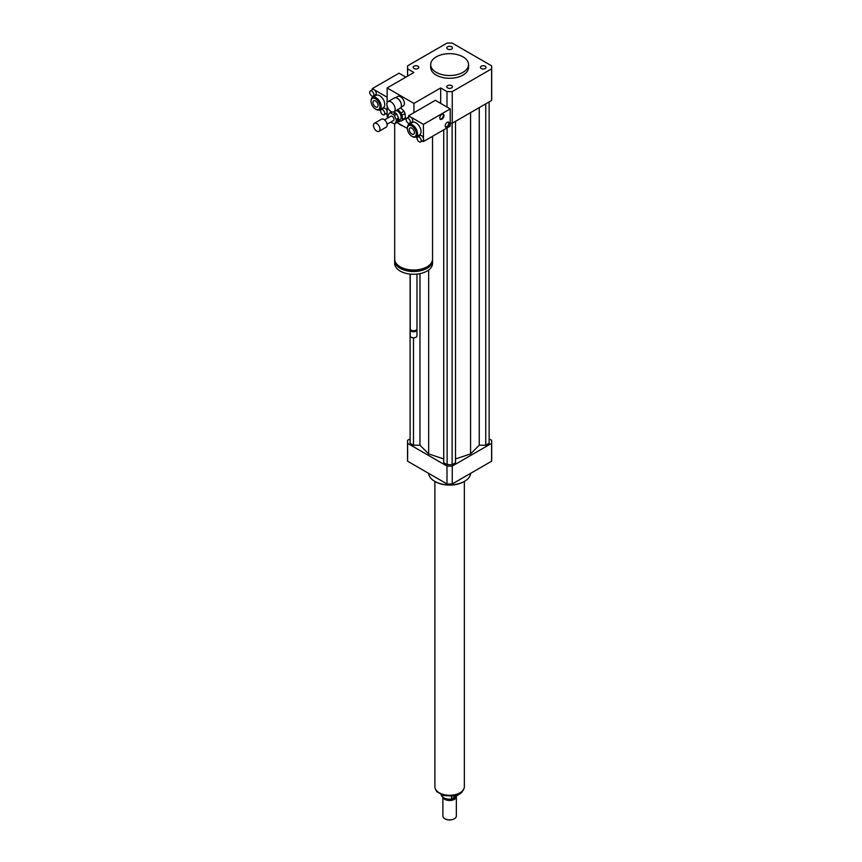 <?xml version="1.0" encoding="UTF-8"?>
<svg xmlns="http://www.w3.org/2000/svg" width="862" height="862" viewBox="0 0 862 862"><rect width="100%" height="100%" fill="white"/><g stroke="black" fill="none" stroke-linecap="round" stroke-linejoin="round"><path stroke-width="1.29" d="M481.265 66.202A2.801 1.616 180 0 1 484.304 65.857A2.801 1.616 180 0 1 486.039 67.344A2.801 1.616 180 0 1 483.237 68.96A2.801 1.616 180 0 1 480.446 67.344A2.801 1.616 180 0 1 481.265 66.202M451.591 85.618A2.801 1.616 180 0 1 452.41 86.76A2.801 1.616 180 0 1 449.619 88.377A2.801 1.616 180 0 1 446.818 86.76A2.801 1.616 180 0 1 448.552 85.263A2.801 1.616 180 0 1 451.591 85.618M417.973 68.486A2.801 1.616 180 0 1 414.924 68.841A2.801 1.616 180 0 1 413.2 67.344A2.801 1.616 180 0 1 415.99 65.727A2.801 1.616 180 0 1 418.792 67.344A2.801 1.616 180 0 1 417.973 68.486M447.637 49.08A2.801 1.616 180 0 1 446.818 47.938A2.801 1.616 180 0 1 449.619 46.322A2.801 1.616 180 0 1 452.41 47.938A2.801 1.616 180 0 1 450.686 49.425A2.801 1.616 180 0 1 447.637 49.08M391.003 111.489A5.894 3.405 60 0 1 387.157 106.306A5.894 3.405 60 0 1 388.062 101.587A5.894 3.405 60 0 1 393.945 104.981A5.894 3.405 60 0 1 393.945 111.791A5.894 3.405 60 0 1 391.003 111.489M388.062 101.587L394.3 97.977A5.894 3.405 60 0 1 397.253 98.268A5.894 3.405 60 0 1 401.412 105.476A5.894 3.405 60 0 1 400.194 108.181L393.945 111.791M397.404 98.354A5.474 3.157 60 0 1 397.544 98.44A5.474 3.157 60 0 1 401.412 105.142A5.474 3.157 60 0 1 401.412 105.304M395.604 97.708L397.791 96.447A5.474 3.157 60 0 1 403.254 99.604A5.474 3.157 60 0 1 403.254 105.929L401.078 107.179M432.552 136.293L432.552 259.096A18.932 10.937 180 0 1 427.002 266.821A18.932 10.937 180 0 1 406.368 269.192A18.932 10.937 180 0 1 394.677 259.096L394.677 123.665M407.381 128.169A7.155 4.127 60 0 1 407.37 127.813L407.37 128.503A6.314 3.642 60 0 1 411.831 125.927A6.314 3.642 60 0 1 416.292 133.653A6.314 3.642 60 0 1 411.831 136.228L411.831 136.228A6.314 3.642 60 0 1 407.37 128.503L403.33 126.175A18.932 10.937 180 0 1 397.716 122.932L396.897 122.458M427.444 266.563A17.251 9.956 180 0 1 425.817 267.64A17.251 9.956 180 0 1 399.796 266.563M432.508 259.85A18.932 10.937 180 0 1 432.552 260.604A18.932 10.937 180 0 1 427.002 268.33A18.932 10.937 180 0 1 406.368 270.7A18.932 10.937 180 0 1 394.677 260.604A18.932 10.937 180 0 1 394.721 259.85M432.552 260.604L432.552 263.352A18.932 10.937 180 0 1 427.002 271.077A18.932 10.937 180 0 1 406.368 273.448A18.932 10.937 180 0 1 394.677 263.352L394.677 260.604M416.982 274.105L416.982 328.799A3.362 1.939 180 0 1 415.99 330.178A3.362 1.939 180 0 1 411.239 330.178A3.362 1.939 180 0 1 410.247 328.799L410.247 274.105M415.753 330.308A2.737 1.584 180 0 1 415.549 330.437L415.549 330.437A2.737 1.584 180 0 1 411.68 330.437A2.737 1.584 180 0 1 411.486 330.308M416.863 329.316A3.362 1.939 180 0 1 416.982 329.834A3.362 1.939 180 0 1 415.99 331.202A3.362 1.939 180 0 1 412.327 331.622A3.362 1.939 180 0 1 410.247 329.834A3.362 1.939 180 0 1 410.366 329.316M416.982 329.834L416.982 335.846A3.362 1.939 180 0 1 415.99 337.214A3.362 1.939 180 0 1 411.239 337.214A3.362 1.939 180 0 1 410.247 335.846L410.247 329.834M415.84 337.301A2.942 1.702 180 0 1 415.7 337.387L415.7 337.387A2.942 1.702 180 0 1 411.53 337.387A2.942 1.702 180 0 1 411.389 337.301M403.33 126.175L397.716 122.932M388.245 117.458L387.135 116.823L387.135 106.231L387.135 112.006A2.942 1.702 60 0 1 386.521 113.353L384.14 114.732A2.942 1.702 60 0 1 382.674 114.581A2.942 1.702 60 0 1 380.745 111.995A2.942 1.702 60 0 1 381.198 109.636A2.942 1.702 60 0 1 384.14 111.327A2.942 1.702 60 0 1 384.14 114.732M370.304 90.973A2.942 1.702 60 0 1 371.781 91.113A2.942 1.702 60 0 1 373.699 93.71A2.942 1.702 60 0 1 373.246 96.07A2.942 1.702 60 0 1 371.781 95.93A2.942 1.702 60 0 1 369.852 93.333A2.942 1.702 60 0 1 370.304 90.973L372.686 89.594A2.942 1.702 60 0 1 374.162 89.745L387.135 97.234L387.135 102.664L387.135 87.956L413.911 72.494L407.618 68.863A42.076 24.298 180 0 1 407.543 67.344A42.076 24.298 180 0 1 407.618 65.824L446.979 43.1A42.076 24.298 180 0 1 452.248 43.1L491.609 65.824A42.076 24.298 180 0 1 491.696 67.344L491.696 98.958A42.076 24.298 180 0 1 491.609 100.477L452.248 123.201L452.248 91.587A42.076 24.298 180 0 1 446.979 91.587L440.687 87.956L413.911 103.418L413.911 112.696M440.687 87.956L440.687 103.418M387.135 87.956L413.911 103.418M463.002 56.87A18.932 10.937 180 0 1 468.551 64.596A18.932 10.937 180 0 1 449.619 75.533A18.932 10.937 180 0 1 430.688 64.596A18.932 10.937 180 0 1 442.368 54.5A18.932 10.937 180 0 1 463.002 56.87M468.551 64.596L468.551 67.344A18.932 10.937 180 0 1 449.619 78.28A18.932 10.937 180 0 1 430.688 67.344L430.688 64.596M452.248 123.201A42.076 24.298 180 0 1 450.212 123.244M446.979 107.05L446.979 91.587M407.618 76.136L407.618 68.863M491.696 67.344A42.076 24.298 180 0 1 491.609 68.863L452.248 91.587M491.609 100.477L491.609 68.863M470.63 473.335A21.044 12.143 180 0 1 464.499 481.341A21.044 12.143 180 0 1 434.739 481.341A21.044 12.143 180 0 1 428.597 473.335M464.187 481.513A20.192 11.659 180 0 1 463.896 481.686L464.499 481.341L463.896 481.686A20.192 11.659 180 0 1 435.332 481.686A20.192 11.659 180 0 1 435.041 481.513M410.107 438.877L407.618 440.31A42.076 24.298 0 0 0 407.543 441.84A42.076 24.298 0 0 0 407.618 443.359L446.979 466.083A42.076 24.298 0 0 0 452.248 466.083L491.609 443.359A42.076 24.298 0 0 0 491.696 441.84A42.076 24.298 0 0 0 491.609 440.31L489.131 438.877M455.513 458.95L470.566 453.929L479.25 445.234L485.737 445.234L489.131 443.273L489.131 101.91M443.725 129.839L443.725 462.689L447.119 464.65L452.119 464.65L455.513 462.689L455.513 121.316M410.107 274.094L410.107 443.273L413.501 445.234L419.977 445.234L428.673 453.929L443.725 458.95M491.609 443.359L491.609 461.224A42.076 24.298 0 0 0 491.696 459.705L491.696 441.84M407.543 441.84L407.543 459.705A42.076 24.298 0 0 0 407.618 461.224L446.979 483.948A42.076 24.298 0 0 0 452.248 483.948L491.609 461.224M407.618 443.359L407.618 461.224M446.979 466.083L446.979 483.948M452.248 466.083L452.248 483.948M413.501 445.234L413.501 337.882M419.977 445.234L419.977 273.642M428.673 453.929L428.673 269.978M470.566 453.929L470.566 112.631M452.119 464.65L452.119 123.201M447.119 464.65L447.119 127.878M485.737 445.234L485.737 103.871M479.25 445.234L479.25 107.61M457.808 794.883L451.537 799.063L451.537 796.359M441.236 794.807A8.415 4.86 0 0 0 451.537 799.063M457.808 795.443A8.415 4.86 0 0 0 457.991 794.807M445.007 818.814A6.314 3.642 0 0 0 445.158 818.9A6.314 3.642 0 0 0 454.08 818.9A6.314 3.642 0 0 0 454.22 818.814M442.885 797.253L442.885 815.98A6.734 3.89 0 0 0 444.857 818.728A6.734 3.89 0 0 0 454.382 818.728A6.734 3.89 0 0 0 456.354 815.98L456.354 796.607A6.734 3.89 0 0 0 456.332 796.305M443.003 797.339A6.734 3.89 0 0 0 450.266 800.475A6.734 3.89 0 0 0 456.354 796.607M447.938 799.096A6.099 3.523 0 0 0 451.289 799.096M451.569 799.042A6.099 3.523 0 0 0 455.395 796.844M434.89 481.427L434.89 786.78A14.729 8.501 0 0 0 449.619 795.281A14.729 8.501 0 0 0 464.349 786.78L464.349 481.427M393.428 111.995L395.626 112.944L393.244 114.323L390.174 112.997A5.894 3.405 60 0 0 389.247 113.267L391.628 111.888A5.894 3.405 60 0 1 391.628 111.888L389.268 113.256A5.894 3.405 60 0 0 389.225 113.278L388.029 115.874A5.894 3.405 60 0 0 388.18 117.318L388.342 117.674M398.74 119.484L397.533 122.081L395.162 123.46L396.358 120.852L398.74 119.484A5.894 3.405 60 0 0 398.589 118.029L396.208 119.409L394.343 115.486L396.725 114.107L398.589 118.029M390.174 112.997L392.016 111.931M390.798 122.092A5.894 3.405 60 0 0 391.143 122.415L394.214 123.74A5.894 3.405 60 0 0 395.141 123.471L397.522 122.092A5.894 3.405 60 0 1 397.522 122.092A5.894 3.405 60 0 1 397.501 122.102M395.626 112.944A5.894 3.405 60 0 1 396.725 114.107M393.244 114.323A5.894 3.405 60 0 1 394.343 115.486M396.208 119.409A5.894 3.405 60 0 1 396.358 120.852M402.058 115.228L405.032 113.515L405.463 117.674L402.489 119.398L402.058 115.228A7.155 4.127 60 0 0 400.97 112.944L397.824 109.603L400.798 107.879L403.944 111.23L400.97 112.944M397.899 121.305A7.155 4.127 60 0 0 399.063 121.725L404.763 119.193A7.155 4.127 60 0 0 405.463 117.674M402.489 119.398A7.155 4.127 60 0 1 401.789 120.906M395.895 110.659A5.053 2.92 60 0 1 400.421 114.495A5.053 2.92 60 0 1 400.076 119.646L398.147 120.755M403.944 111.23A7.155 4.127 60 0 1 405.032 113.515M373.472 125.895A4.633 2.672 60 0 1 374.41 123.288A4.633 2.672 60 0 1 379.032 125.96A4.633 2.672 60 0 1 379.032 131.304A4.633 2.672 60 0 1 375.66 130.259A4.633 2.672 60 0 1 373.472 125.895M374.41 123.288L381.543 119.171A4.633 2.672 60 0 1 386.176 121.844A4.633 2.672 60 0 1 386.176 127.188L379.032 131.304M384.538 119.872L390.928 116.176A2.521 1.455 60 0 1 393.46 117.641A2.521 1.455 60 0 1 393.46 120.551L387.06 124.247M445.492 127.048A2.942 1.702 120 0 0 448.111 125.227A2.942 1.702 120 0 0 448.38 122.048M447.238 122.318A2.942 1.702 -60 0 1 448.714 122.167A2.942 1.702 -60 0 1 448.714 125.572A2.942 1.702 -60 0 1 445.762 127.274A2.942 1.702 -60 0 1 445.309 124.915A2.942 1.702 -60 0 1 447.238 122.318M440.137 119.15A2.942 1.702 120 0 0 442.756 117.329A2.942 1.702 120 0 0 443.025 114.15M441.883 114.409A2.942 1.702 -60 0 1 443.359 114.269A2.942 1.702 -60 0 1 443.359 117.674A2.942 1.702 -60 0 1 440.407 119.365A2.942 1.702 -60 0 1 439.954 117.006A2.942 1.702 -60 0 1 441.883 114.409M419.158 137.026A2.942 1.702 60 0 1 421.076 139.622A2.942 1.702 60 0 1 420.624 141.982A2.942 1.702 60 0 1 419.158 141.831A2.942 1.702 60 0 1 417.23 139.235A2.942 1.702 60 0 1 417.682 136.875A2.942 1.702 60 0 1 419.158 137.026M417.682 136.875L420.063 135.506A2.942 1.702 60 0 1 423.436 138.168A2.942 1.702 60 0 1 423.436 140.14A2.942 1.702 60 0 1 423.005 140.603L420.624 141.982M408.265 118.363A2.942 1.702 60 0 1 410.183 120.96A2.942 1.702 60 0 1 409.73 123.32A2.942 1.702 60 0 1 406.789 121.617A2.942 1.702 60 0 1 406.789 118.223A2.942 1.702 60 0 1 408.265 118.363M406.789 118.223L409.17 116.844A2.942 1.702 60 0 1 410.635 116.995A2.942 1.702 60 0 1 412.564 119.592A2.942 1.702 60 0 1 412.111 121.951L409.73 123.32M423.436 140.14L423.436 141.551L422.402 140.959M408.556 117.2L408.556 115.788L423.436 124.376L423.436 138.168M408.556 124.731L408.556 123.32M417.089 137.898L415.689 137.08M407.37 127.813A7.155 4.127 60 0 1 408.847 124.537L412.424 122.479A7.155 4.127 60 0 1 419.568 126.606A7.155 4.127 60 0 1 419.568 134.871L416.001 136.929A7.155 4.127 60 0 1 412.424 136.573L412.424 136.573A7.155 4.127 60 0 1 412.122 136.39M411.831 128.136A3.61 2.08 60 0 1 414.18 131.315A3.61 2.08 60 0 1 413.631 134.203A3.61 2.08 60 0 1 410.032 132.123A3.61 2.08 60 0 1 410.032 127.953A3.61 2.08 60 0 1 411.831 128.136M408.847 124.537A7.155 4.127 60 0 1 416.001 128.664A7.155 4.127 60 0 1 416.001 136.929M411.831 136.228L412.424 136.573L411.831 136.228M423.436 141.551L450.212 126.1L450.212 108.914L435.332 100.326L408.556 115.788M450.212 108.914L423.436 124.376M372.255 89.842L372.255 88.646L374.162 89.745A2.942 1.702 60 0 1 376.08 92.342A2.942 1.702 60 0 1 375.627 94.701L373.246 96.07M381.198 109.636L383.579 108.256A2.942 1.702 60 0 1 385.853 109.043A2.942 1.702 60 0 1 387.135 112.006L387.135 114.409L385.917 113.709M372.255 97.6L372.255 96.145M380.605 110.648L379.388 109.937M371.08 101.026A7.155 4.127 60 0 1 371.069 100.671A7.155 4.127 60 0 1 372.546 97.395L376.123 95.337A7.155 4.127 60 0 1 379.7 95.693A7.155 4.127 60 0 1 384.366 101.996A7.155 4.127 60 0 1 383.278 107.728L379.7 109.786A7.155 4.127 60 0 1 376.123 109.431A7.155 4.127 60 0 1 375.821 109.248M375.53 106.877A3.61 2.08 60 0 1 373.181 103.699A3.61 2.08 60 0 1 373.731 100.811A3.61 2.08 60 0 1 377.33 102.89A3.61 2.08 60 0 1 377.33 107.06A3.61 2.08 60 0 1 375.53 106.877M375.53 98.785A6.314 3.642 60 0 1 379.991 106.511A6.314 3.642 60 0 1 375.53 109.086A6.314 3.642 60 0 1 371.069 101.36A6.314 3.642 60 0 1 375.53 98.785M372.546 97.395A7.155 4.127 60 0 1 376.123 97.751A7.155 4.127 60 0 1 380.799 104.054A7.155 4.127 60 0 1 379.7 109.786M405.883 77.138L399.041 73.184L372.255 88.646M463.95 788.741A14.6 8.426 180 0 1 449.619 795.551A14.6 8.426 180 0 1 435.288 788.741M407.543 76.179L407.543 67.344M435.332 481.686L434.739 481.341M464.112 788.299L461.892 792.253L459.554 794.021L453.94 796.035L443.37 795.572L436.689 791.531L435.127 788.299M375.53 109.086L376.123 109.431M371.069 101.36L371.069 100.671"/></g></svg>
